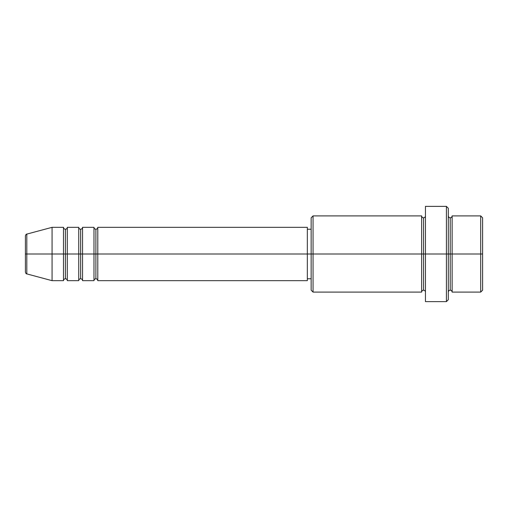 <?xml version="1.0" encoding="UTF-8"?>
<svg xmlns="http://www.w3.org/2000/svg" width="508" height="508" viewBox="0 0 508 508"><rect width="100%" height="100%" fill="white"/><g stroke="black" fill="none" stroke-linecap="round" stroke-linejoin="round"><path stroke-width="0.76" d="M25.4 254L25.4 272.059L25.4 254L26.81 254L25.4 254L25.4 235.941L25.4 254M25.4 235.941C25.762 234.632 26.232 234.017 26.81 234.099L26.81 254L52.07 254L26.81 254L26.81 234.099L52.07 227.33L52.07 254L52.07 227.33L63.5 227.33L63.5 254L52.07 254L63.5 254L63.5 280.67L63.5 254L65.405 254L63.5 254L63.5 227.33C63.614 228.486 64.249 229.121 65.405 229.235L65.405 254L65.405 229.235C66.561 229.121 67.196 228.486 67.31 227.33L67.31 254L65.405 254L65.405 278.765C64.249 278.879 63.614 279.514 63.5 280.67L52.07 280.67L52.07 254L52.07 280.67L26.81 273.901L26.81 254L26.81 273.901C26.232 273.983 25.762 273.368 25.4 272.059M307.34 227.33L307.34 254L307.34 227.33L97.79 227.33L97.79 254L95.885 254L95.885 229.235L95.885 254L93.98 254L93.98 227.33L82.55 227.33L82.55 254L80.645 254L80.645 229.235L80.645 254L78.74 254L78.74 227.33L67.31 227.33L67.31 280.67L67.31 254L78.74 254L65.405 254L65.405 278.765C66.561 278.879 67.196 279.514 67.31 280.67L78.74 280.67L78.74 227.33C78.854 228.486 79.489 229.121 80.645 229.235C81.801 229.121 82.436 228.486 82.55 227.33L82.55 280.67L82.55 254L93.98 254L80.645 254L80.645 278.765L80.645 254L78.74 254L78.74 280.67C78.854 279.514 79.489 278.879 80.645 278.765C81.801 278.879 82.436 279.514 82.55 280.67L93.98 280.67L93.98 227.33C94.094 228.486 94.729 229.121 95.885 229.235C97.041 229.121 97.676 228.486 97.79 227.33L97.79 280.67L97.79 254L307.34 254L95.885 254L95.885 278.765L95.885 254L93.98 254L93.98 280.67C94.094 279.514 94.729 278.879 95.885 278.765C97.041 278.879 97.676 279.514 97.79 280.67L307.34 280.67L307.34 254L311.15 254L311.15 290.195L311.15 254L307.34 254L307.34 280.67M448.31 215.9C448.424 217.056 449.059 217.691 450.215 217.805C451.371 217.691 452.006 217.056 452.12 215.9L452.12 254L482.6 254L482.6 217.805L482.6 290.195L482.6 254L480.695 254L480.695 292.1L480.695 254L452.12 254L452.12 215.9L452.12 254L450.215 254L450.215 217.805L450.215 254L446.405 254L446.405 301.625L446.405 254L423.545 254L423.545 217.805L423.545 254L421.64 254L421.64 215.9L421.64 254L311.15 254L311.15 217.805L311.15 254L313.055 254L313.055 292.1L313.055 254L421.64 254L421.64 215.9L313.055 215.9L313.055 254L313.055 215.9L311.15 217.805M448.31 299.72L448.31 254L448.31 299.72L446.405 301.625L425.45 301.625L425.45 254L425.45 301.625M425.45 292.1C425.336 290.944 424.701 290.309 423.545 290.195C422.389 290.309 421.754 290.944 421.64 292.1L421.64 254L423.545 254L423.545 290.195L423.545 217.805L423.545 254L425.45 254L425.45 206.375L425.45 254L448.31 254L448.31 208.28L448.31 254L450.215 254L450.215 217.805L450.215 290.195L450.215 254L450.215 290.195L450.215 254L452.12 254L452.12 292.1L480.695 292.1L482.6 290.195M480.695 254L480.695 215.9L480.695 254M446.405 254L446.405 206.375L446.405 254M421.64 254L421.64 292.1L421.64 254M452.12 254L452.12 292.1L452.12 254M421.64 292.1L313.055 292.1L311.15 290.195M425.45 215.9C425.336 217.056 424.701 217.691 423.545 217.805C422.389 217.691 421.754 217.056 421.64 215.9M311.15 278.765L307.34 278.765M482.6 217.805L480.695 215.9L452.12 215.9M448.31 208.28L446.405 206.375L425.45 206.375M311.15 229.235L307.34 229.235M452.12 292.1C452.006 290.944 451.371 290.309 450.215 290.195C449.059 290.309 448.424 290.944 448.31 292.1"/></g></svg>
